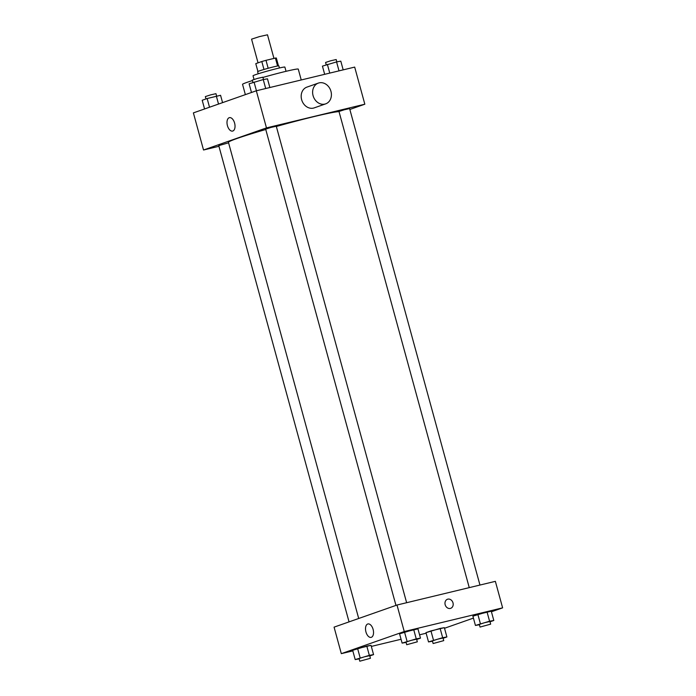 <?xml version="1.0" encoding="UTF-8"?>
<svg xmlns="http://www.w3.org/2000/svg" width="696" height="696" viewBox="0 0 696 696"><rect width="100%" height="100%" fill="white"/><g stroke="black" fill="none" stroke-linecap="round" stroke-linejoin="round"><path stroke-width="1.04" d="M273.954 58.421L267.49 34.8L259.425 36.61L251.569 39.159L258.051 62.849M255.78 63.649L257.92 71.471L255.78 63.649A10.649 0.496 164.7 0 0 255.78 63.649L261.8 61.526A10.649 0.496 164.7 0 1 266.002 60.334L275.407 58.072A10.649 0.496 164.7 0 1 276.329 58.02A10.649 0.496 164.7 0 0 276.329 58.02L278.47 65.85L276.329 58.02M258.19 73.785L257.616 71.688A11.005 0.513 -15.3 0 1 268.099 68.295A11.005 0.513 -15.3 0 1 278.844 65.885L279.418 67.982M263.975 69.461L261.8 61.526M277.574 65.981L275.407 58.072M268.169 68.269L266.002 60.334M254.031 79.422L253.031 75.794A16.504 0.774 -15.3 0 1 268.752 70.696A16.504 0.774 -15.3 0 1 284.882 67.086L286.039 71.314M245.357 94.639L242.547 84.364A28.884 1.349 -15.3 0 1 252.387 80.588M262.931 77.43A28.884 1.349 -15.3 0 1 298.271 69.113L301.238 79.962M218.944 146.291L203.536 150.005L193.384 112.891L256.319 90.784L354.682 67.094L364.834 104.209L349.853 109.463M339.039 111.638A57.777 2.697 164.7 0 0 276.347 126.472M265.768 129.491A57.777 2.697 164.7 0 0 228.462 142.349L358.71 618.483M203.536 150.005L266.472 127.899L364.834 104.209M406.629 602.71L276.286 126.246L270.909 127.446L265.672 129.143L395.963 605.398M479.962 585.049L349.61 108.585L344.233 109.785L338.995 111.482L469.252 587.633M349.044 621.876L218.761 145.629L228.584 142.802M266.472 127.899L256.319 90.784M227.427 125.628A6.899 3.784 76.5 0 1 229.402 117.659A6.899 3.784 76.5 0 1 234.7 123.479A6.899 3.784 76.5 0 1 232.629 131.074A6.899 3.784 76.5 0 1 227.427 125.628M325.667 103.861L314.218 107.88A11.005 9.187 -109.4 0 1 301.907 100.537A11.005 9.187 -109.4 0 1 306.927 87.113L318.368 83.094A11.005 9.187 -109.4 0 1 319.116 82.876A11.005 9.187 -109.4 0 1 330.826 90.871A11.005 9.187 -109.4 0 1 325.667 103.861A11.005 9.187 -109.4 0 1 313.348 96.518A11.005 9.187 -109.4 0 1 318.368 83.094M352.82 650.882L341.318 653.648L334.071 627.139L396.998 605.033L495.361 581.343L502.616 607.852L491.428 611.775M473.428 618.1L444.518 628.262M406.081 642.408L402.114 643.104L399.574 633.821L404.533 632.081L417.948 628.853L413.711 629.602L416.251 638.876L420.48 638.136L416.686 639.467M432.494 641.225L428.527 641.921L425.987 632.647L430.946 630.907L444.361 627.67L440.124 628.418L442.665 637.693L446.893 636.953L443.1 638.284M341.318 653.648L404.254 631.542L502.616 607.852M426.143 633.221L419.575 634.804M401.061 639.259L371.333 646.419M479.405 624.747L475.438 625.443L472.897 616.169L477.856 614.42L491.272 611.192L487.043 611.941L489.575 621.215L493.803 620.475L490.01 621.806M359.171 658.886L355.204 659.582L352.663 650.308L357.622 648.568L371.029 645.331L366.801 646.079L369.341 655.354L373.569 654.614L369.776 655.945M404.254 631.542L396.998 605.033M365.939 631.924A6.899 3.784 76.5 0 1 367.906 623.955A6.899 3.784 76.5 0 1 373.204 629.776A6.899 3.784 76.5 0 1 371.142 637.371A6.899 3.784 76.5 0 1 365.939 631.924M447.815 599.152A4.811 4.019 -109.4 0 1 452.939 602.658A4.811 4.019 -109.4 0 1 450.677 608.33A4.811 4.019 -109.4 0 1 445.292 605.12A4.811 4.019 -109.4 0 1 447.485 599.247A4.811 4.019 -109.4 0 1 447.815 599.152M447.485 599.247A4.811 4.019 -109.4 0 1 447.806 599.152A4.811 4.019 -109.4 0 1 452.931 602.658A4.811 4.019 -109.4 0 1 450.677 608.33M355.204 659.582L369.341 655.354M370.42 658.294L369.698 655.649L364.321 656.85L359.084 658.547L359.806 661.2L370.42 658.294L359.806 661.2M373.569 654.614L371.029 645.331M352.663 650.308L366.801 646.079M360.154 657.842L357.622 648.568M402.114 643.104L416.251 638.876M417.33 641.816L416.608 639.163L411.232 640.372L405.994 642.069L406.716 644.722L417.33 641.816L406.716 644.722M420.48 638.136L417.948 628.853M399.574 633.821L413.711 629.602M407.073 641.364L404.533 632.081M428.527 641.921L442.665 637.693M443.743 640.633L443.021 637.988L437.645 639.189L432.407 640.885L433.13 643.539L443.743 640.633L433.13 643.539M446.893 636.953L444.361 627.67M425.987 632.647L440.124 628.418M433.486 640.181L430.946 630.907M475.438 625.443L489.575 621.215M490.654 624.155L489.932 621.502L484.555 622.711L479.318 624.408L480.04 627.061L490.654 624.155L480.04 627.061M493.803 620.475L491.272 611.192M472.897 616.169L487.043 611.941M480.397 623.703L477.856 614.42M204.572 108.968L202.197 100.267L207.147 98.528L220.562 95.3L222.572 102.643M218.527 104.061L216.334 96.048M209.522 107.219L207.147 98.528M216.595 95.996L215.96 93.682L210.584 94.891L205.346 96.587L205.99 98.936M251.482 92.481L249.107 83.79L263.245 79.561L267.473 78.822L269.857 87.522M265.698 88.522L263.245 79.561M256.441 90.758L254.057 82.05M263.506 79.518L262.87 77.204L257.494 78.404L252.256 80.11L252.9 82.459M324.667 74.324L322.431 66.129L336.568 61.909L340.796 61.161L343.18 69.861M339.022 70.87L336.568 61.909M329.765 73.097L327.381 64.389M336.829 61.857L336.194 59.543L330.817 60.743L325.58 62.449L326.224 64.798"/></g></svg>
